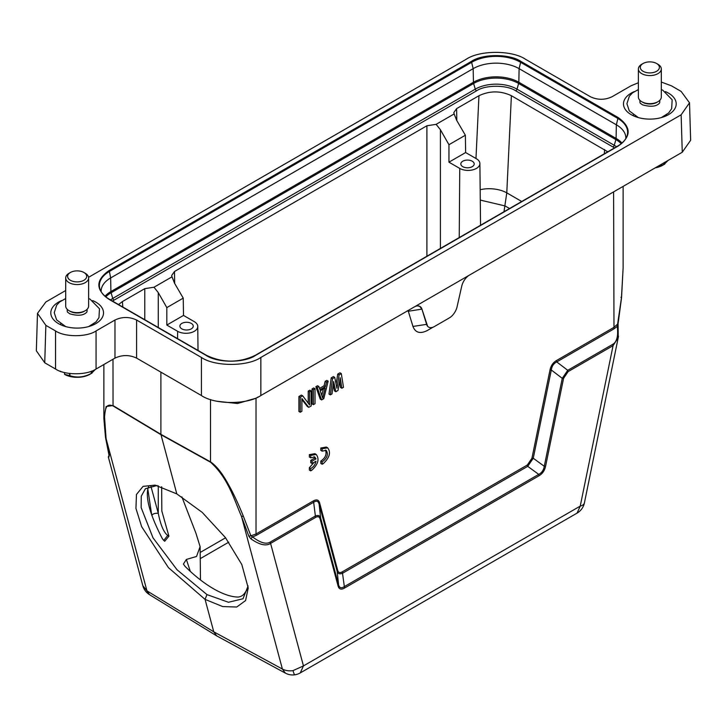<?xml version="1.0" encoding="UTF-8"?>
<svg xmlns="http://www.w3.org/2000/svg" width="727" height="727" viewBox="0 0 727 727"><rect width="100%" height="100%" fill="white"/><g stroke="black" fill="none" stroke-linecap="round" stroke-linejoin="round"><path stroke-width="1.09" d="M427.34 330.485L433.047 327.195L427.34 330.485C420.206 334.12 415.408 332.766 412.954 326.432L408.31 311.256L407.175 310.938M618.468 336.256L618.241 337.582L613.07 345.661L612.688 344.362C616.869 342.063 618.404 336.056 617.287 326.341L613.988 328.858L556.737 361.91C553.692 363.436 551.884 366.135 551.311 369.998L533.254 458.246L527.72 466.343L342.708 573.158C339.791 574.43 337.946 573.857 337.174 571.449L319.108 504.056C318.253 501.012 316.436 500.412 313.655 502.257L313.273 500.958C316.581 499.113 318.708 499.794 319.635 503.002L337.701 570.404C338.364 572.676 339.9 573.149 342.308 571.831L527.32 465.007L531.937 458.264L549.994 370.016C550.921 365.726 553.038 362.6 556.355 360.61L613.606 327.559L617.796 323.978L617.759 323.197M433.047 327.195L431.774 327.922M336.101 384.165L337.755 374.06L339.945 372.797L341.299 373.578L343.489 387.291L341.844 388.236L340.2 377.713L338.019 390.444L335.829 391.708L333.638 381.502L331.994 393.925L330.358 394.87L332.548 378.631L334.729 377.368L336.919 388.209L339.109 374.841L341.299 373.578M341.844 388.236L340.49 387.455L339.564 381.466M335.829 391.708L334.475 390.926L333.184 384.919M330.358 394.87L329.004 394.089L331.194 377.849L333.384 376.586L334.729 377.368M321.607 399.923L320.253 399.141L315.872 386.7L317.517 385.746L318.871 386.528L319.962 389.717L325.432 386.564L326.523 382.111L328.168 381.157L323.788 398.66L321.607 399.923L317.226 387.482L318.871 386.528M319.517 388.418L324.078 385.783L325.178 381.33L326.814 380.385L328.168 381.157M313.392 404.657L312.047 403.885L312.047 388.909L313.682 387.964L315.036 388.745L315.036 403.712L313.392 404.657L313.392 389.69L315.036 388.745M308.212 403.158L308.212 391.117L309.856 390.172L311.211 390.953L311.211 405.92L308.748 407.347L301.905 398.55L301.905 411.291L300.269 412.245L300.269 397.269L302.723 395.851L309.566 404.957L309.566 391.898L311.211 390.953M308.748 407.347L307.394 406.566L301.905 399.505M300.269 412.245L298.915 411.464L298.915 396.488L301.378 395.07L302.723 395.851M314.146 462.317L309.348 467.725L309.348 470.069L310.702 470.851L311.847 470.224C318.153 464.289 319.616 459.037 316.218 454.457L310.702 455.411L309.348 454.629L309.348 457.001L310.702 457.783L314.755 456.974L316.018 458.882L314.664 458.11L310.738 460.373L310.738 462.717L312.092 463.499L316.018 461.236C315.2 464.707 313.428 467.134 310.702 468.506L309.348 467.725M314.009 456.701L314.664 458.11M315.5 454.157L314.873 453.684L309.348 454.629M326.95 447.523L326.323 447.05L320.807 448.005L320.807 450.377L322.152 451.149L326.214 450.349C328.622 454.211 327.268 458.065 322.152 461.881L320.807 461.1L320.807 463.444L322.152 464.226L323.306 463.59C329.613 457.656 331.067 452.403 327.677 447.832L322.152 448.777L320.807 448.005M325.469 450.077C326.977 454.248 325.423 457.928 320.807 461.1M176.806 493.887L202.206 512.371L225.406 537.562L241.809 564.543L248.225 588.016L245.581 600.557L236.748 607.018L222.698 606.572L205.069 599.384L168.437 567.642L141.656 526.693L135.94 508.409L136.467 494.487L143.074 486.372L155.124 485.127L176.806 493.887L160.894 434.328L160.894 372.142M157.05 485.491L145.427 488.708L141.256 496.205L141.165 507.637L153.006 537.835L177.061 569.786L206.959 594.595L205.069 599.384L213.765 631.827L146.945 590.842L149.526 594.677M206.959 594.595L228.46 602.274L243.009 598.757L248.098 585.935M190.31 571.386L186.376 559.445L183.404 564.061L184.922 566.224A73.545 30.025 -131.6 0 0 213.529 588.77A73.545 30.025 -131.6 0 0 238.32 597.058C241.082 596.64 243.209 595.331 244.717 593.123L247.916 588.379M323.361 389.036L321.797 395.397M216.728 635.898L285.357 673.111L282.394 669.04A15.285 10.805 -15 0 0 293.036 670.612L303.45 665.914L580.237 506.11A15.285 6.234 11.6 0 0 584.399 502.939L618.241 337.564M256.404 535.308L252.578 536.899L250.879 535.817L256.022 534.009L256.404 535.308L313.655 502.257L315.554 517.433L270.608 543.378C266.082 546.386 259.475 544.85 250.779 538.762L252.578 536.899C260.257 542.824 266.146 544.55 270.235 542.078L315.173 516.134C318.044 514.87 319.862 515.443 320.625 517.851L320.098 518.896C319.435 516.633 317.926 516.152 315.554 517.433M344.162 586.707C341.345 588.506 339.5 587.934 338.628 585.008L338.091 586.053L320.098 518.896M342.308 571.831L344.553 588.043C341.181 589.924 339.036 589.261 338.091 586.053M531.937 458.264L533.254 458.246L544.269 466.28C543.651 470.069 541.806 472.768 538.734 474.377L539.125 475.703L344.553 588.043M549.994 370.016L551.311 369.998L562.262 378.34L544.269 466.28L545.586 466.261C544.659 470.533 542.506 473.677 539.125 475.703M556.355 360.61L556.728 361.919L567.751 370.307L562.262 378.34L563.579 378.322L545.586 466.261M612.688 344.362L567.751 370.307L568.123 371.606L563.579 378.322M618.241 337.582L618.086 323.688L621.53 297.834L623.121 268.018L621.44 297.997L620.949 297.307L621.44 297.997L617.287 326.341L617.968 326.768M320.234 390.835L325.16 387.991L322.697 398.014L320.234 390.835M216.682 635.871L213.765 631.827L282.394 669.04L241.491 516.388L248.834 536.19L250.779 538.762M108.986 455.22L109.032 456.919L108.323 456.956L109.604 454.493M248.834 536.19L250.879 535.817L243.381 516.27L241.491 516.388C234.121 499.703 228.405 478.275 210.548 462.227L210.503 461.854C216.437 465.862 222.444 473.468 228.523 484.655C233.131 492.706 238.083 503.248 243.381 516.27M108.941 455.084L109.032 456.919M109.241 455.602L106.051 438.19L104.524 416.907C105.27 411.355 104.915 402.531 113.039 405.93L160.949 434.701L210.548 462.227M108.332 456.974L142.81 585.653L146.945 590.842L105.56 436.7M337.701 570.404L337.174 571.449L338.618 585.008L320.625 517.851L319.108 504.056L319.635 503.002M344.153 586.716L538.734 474.377L527.72 466.343L527.32 465.007M339.109 374.841L337.755 374.06M331.194 377.849L332.548 378.631M315.872 386.7L317.226 387.482M324.078 385.783L325.432 386.564M325.178 381.33L326.523 382.111M313.392 389.69L312.047 388.909M309.566 391.898L308.212 391.117M298.915 396.488L300.269 397.269M109.014 455.275L105.488 437.327L103.879 418.634L106.124 406.502L112.994 405.557L160.894 434.328L210.503 461.854L210.503 399.523M421.96 309.193A11.459 6.616 120 0 0 419.933 306.44A11.459 6.616 120 0 0 414.199 307.003L469.478 275.088A11.459 6.616 120 0 0 461.718 286.238L457.083 306.776A11.459 6.616 -60 0 1 449.313 317.926L434.364 326.559A11.459 6.616 -60 0 1 428.63 327.123A11.459 6.616 -60 0 1 426.604 324.369L421.96 309.193L427.603 326.269M408.31 311.256L421.851 309.129L419.788 306.44L417.798 305.903M217.091 401.259L237.447 403.512L256.022 398.205L258.203 396.942L256.022 398.205L256.022 534.009L313.273 500.958M469.478 275.088L682.262 152.243L690.65 140.256L689.514 102.825L681.135 91.42L671.448 85.831L661.306 82.051M65.694 290.518L45.865 301.969L37.486 313.373L36.35 350.805L44.738 362.782L55.552 369.025C64.667 375.341 86.94 375.341 96.064 369.025L114.975 358.111L114.975 320.025C122.181 316.663 129.379 316.663 136.585 320.025L201.424 357.457C214.801 366.717 247.471 366.717 260.848 357.457L681.135 114.811L689.514 102.825M136.585 320.025L136.585 358.111L201.424 395.543C214.801 404.794 247.471 404.794 260.848 395.543L414.199 307.003M136.585 358.111C129.379 354.74 122.181 354.74 114.975 358.111M667.15 115.375A26.117 15.076 0 0 0 666.295 114.957M633.39 114.957A26.117 15.076 0 0 0 632.535 115.375M94.465 324.36A26.117 15.076 0 0 0 93.61 323.942M60.704 323.942A26.117 15.076 0 0 0 59.85 324.36M37.486 313.373L45.865 325.351L55.552 330.939C64.667 337.255 86.94 337.255 96.064 330.939L114.975 320.025M638.379 82.733L630.936 85.831L612.025 96.746C604.819 100.117 597.621 100.117 590.415 96.746L525.576 59.314C512.199 50.063 479.529 50.063 466.152 59.314L88.567 277.314M665.405 91.611A26.363 15.222 180 0 1 676.201 103.988A26.363 15.222 180 0 1 668.486 114.657A26.363 15.222 180 0 1 639.833 117.974A26.363 15.222 180 0 1 623.484 103.988A26.363 15.222 180 0 1 631.209 93.129A26.363 15.222 180 0 1 634.28 91.611M92.72 300.596A26.363 15.222 180 0 1 103.516 312.973A26.363 15.222 180 0 1 95.791 323.642A26.363 15.222 180 0 1 67.148 326.959A26.363 15.222 180 0 1 50.799 312.973A26.363 15.222 180 0 1 58.514 302.123A26.363 15.222 180 0 1 61.595 300.596M101.153 291.7A32.47 18.748 180 0 1 101.144 291.5A32.47 18.748 180 0 1 110.649 277.941L473.177 68.647A32.47 18.748 180 0 1 519.096 68.647L616.351 124.79A32.47 18.748 180 0 1 625.856 138.339A32.47 18.748 180 0 1 625.847 138.539M191.292 323.406A6.688 3.862 180 0 1 193.246 326.159A6.688 3.862 180 0 1 189.102 329.713A6.688 3.862 180 0 1 181.832 328.868A6.688 3.862 180 0 1 179.878 326.159A6.688 3.862 180 0 1 183.986 322.579A6.688 3.862 180 0 1 191.292 323.406M472.232 161.212A6.688 3.862 180 0 1 474.186 163.966A6.688 3.862 180 0 1 470.042 167.51A6.688 3.862 180 0 1 462.772 166.665A6.688 3.862 180 0 1 460.818 163.966A6.688 3.862 180 0 1 464.926 160.376A6.688 3.862 180 0 1 472.232 161.212M148.735 486.627A73.545 30.025 -131.6 0 0 148.181 487.69C145.273 497.677 149.898 514.489 162.057 538.107A73.545 30.025 -131.6 0 0 163.139 539.752L164.711 541.261L168.909 536.172L161.83 511.026L161.667 486.736M183.504 315.427L194.309 321.67A11.796 6.807 180 0 1 197.762 326.441A11.796 6.807 180 0 1 190.51 332.766A11.796 6.807 180 0 1 177.624 331.294L166.819 325.06L183.504 315.427L183.24 298.125L166.819 307.603L158.277 292.627L158.277 327.504M158.277 485.772L158.277 513.298C154.978 513.08 152.834 513.789 151.825 515.407M465.634 152.543L476.439 158.777A11.796 6.807 180 0 1 479.893 163.557A11.796 6.807 180 0 1 472.641 169.882A11.796 6.807 180 0 1 459.755 168.41L448.95 162.176L465.634 152.543L465.371 135.231L448.95 144.709L440.408 129.742L440.408 248.434M186.376 559.445L196.544 556.464L200.107 546.64L195.908 533.145L181.877 496.886M448.95 162.176L448.95 144.709M465.371 135.231L456.674 120.346L454.148 113.948L436.127 124.344L426.903 125.771L174.489 271.507L171.69 275.478L172.017 276.833L174.544 283.239L183.24 298.125M166.819 325.06L166.819 307.603M163.702 540.452L167.701 535.472C163.711 532.346 160.576 524.958 158.277 513.298L150.843 485.936M147.763 488.662L151.534 513.889M521.722 201.488L506.783 192.864L503.984 211.73M436.127 124.344L440.408 129.742M172.017 276.833L153.997 287.229L158.277 292.627M153.997 287.229L144.773 288.655L122.427 301.56L118.528 304.558M607.772 151.807L511.39 95.7C500.585 90.657 489.78 90.657 478.957 95.719L456.62 108.614L453.821 112.594L454.148 113.948M310.702 468.506L310.702 470.851M310.702 455.411L310.702 457.783M316.018 458.882L312.092 461.154L310.738 460.373M312.092 461.154L312.092 463.499M322.152 448.777L322.152 451.149M322.152 461.881L322.152 464.226M663.933 162.821L663.933 164.466L655.799 167.519M663.933 164.466A21.964 12.686 0 0 0 664.051 164.411A21.964 12.686 0 0 0 664.169 164.347L664.169 162.684M668.031 160.458L664.169 164.347M664.787 164.048L662.679 165.265A18.148 10.478 180 0 1 655.2 167.864M657.944 101.707L656.863 102.334A9.933 5.734 180 0 1 656.272 102.652A9.933 5.734 180 0 1 642.822 102.334L641.741 101.707A11.459 6.616 0 0 0 657.253 102.08A11.459 6.616 0 0 0 657.944 101.707A11.459 6.616 0 0 0 661.306 97.027L661.306 68.956A11.459 6.616 180 0 1 657.253 74A11.459 6.616 180 0 1 645.031 74.963A11.459 6.616 180 0 1 638.379 68.956A11.459 6.616 180 0 1 641.741 64.276L643.086 63.494A9.551 5.516 0 0 0 642.822 71.137A9.551 5.516 0 0 0 656.018 71.6A9.551 5.516 0 0 0 656.599 63.494A9.551 5.516 0 0 0 643.668 63.194A9.551 5.516 0 0 0 643.086 63.494M639.914 100.335L639.914 101.762A9.933 5.734 0 0 0 640.223 103.189L642.523 104.842C650.647 107.133 656.299 106.587 659.462 103.189A9.933 5.734 0 0 0 659.78 101.762L659.78 100.335M656.599 63.494L657.944 64.276A11.459 6.616 180 0 1 661.306 68.956M638.379 68.956L638.379 97.027A11.459 6.616 0 0 0 641.741 101.707M60.614 371.352L60.059 371.152M69.601 373.478L69.601 375.632L64.567 374.341L64.567 372.551M69.601 375.632A21.964 12.686 0 0 0 69.901 375.695L69.901 373.514M91.248 371.27L91.248 373.451C84.178 377.249 77.062 377.995 69.901 375.695M91.248 373.451A21.964 12.686 0 0 0 91.366 373.396A21.964 12.686 0 0 0 91.484 373.342L91.484 371.179M95.355 369.425L91.484 373.342M60.614 371.651L62.159 371.879M92.093 373.033L89.984 374.251A18.148 10.478 180 0 1 65.494 374.868L64.567 374.341M85.259 310.693L84.178 311.32A9.933 5.734 180 0 1 83.578 311.638A9.933 5.734 180 0 1 70.137 311.32L69.056 310.693A11.459 6.616 0 0 0 84.568 311.065A11.459 6.616 0 0 0 85.259 310.693A11.459 6.616 0 0 0 88.621 306.022L88.621 277.941A11.459 6.616 180 0 1 84.568 282.994A11.459 6.616 180 0 1 72.336 283.948A11.459 6.616 180 0 1 65.694 277.941A11.459 6.616 180 0 1 69.056 273.261L70.401 272.489A9.551 5.516 0 0 0 70.128 280.122A9.551 5.516 0 0 0 83.332 280.586A9.551 5.516 0 0 0 83.914 272.489A9.551 5.516 0 0 0 70.982 272.18A9.551 5.516 0 0 0 70.401 272.489M67.22 309.32L67.22 310.747A9.933 5.734 0 0 0 67.538 312.174L69.837 313.828C77.962 316.118 83.605 315.573 86.777 312.174A9.933 5.734 0 0 0 87.086 310.747L87.086 309.32M83.914 272.489L85.259 273.261A11.459 6.616 180 0 1 88.621 277.941M65.694 277.941L65.694 306.022A11.459 6.616 0 0 0 69.056 310.693M613.988 328.858L613.606 191.873M568.123 371.606L613.07 345.661L580.237 506.11L577.065 513.108L300.278 672.911L303.45 665.914L270.235 542.078M293.036 670.612A15.285 1.736 81.6 0 0 294.88 674.792A15.285 15.285 0 0 0 300.278 672.911M113.039 405.93L112.994 359.256M412.954 326.432L426.604 324.369M96.064 369.025L96.064 330.939M201.424 357.457L201.424 395.543M260.848 357.457L260.848 395.543M681.135 114.811L682.262 152.243M45.865 325.351L44.738 362.782M55.552 330.939L55.552 369.025M108.877 299.242L206.132 355.385C217.264 363.091 244.463 363.091 255.595 355.385L618.123 146.091C631.463 136.567 631.463 127.052 618.123 117.529L520.868 61.386C509.736 53.68 482.537 53.68 471.405 61.386L108.877 270.68C95.537 280.204 95.537 289.719 108.877 299.242L109.404 299.415M255.595 355.385L255.077 355.558M617.596 146.263L618.123 146.091M206.132 355.385L206.65 355.558M108.877 270.68L109.404 271.462L471.923 62.159A34.242 19.765 180 0 1 520.35 62.159L617.596 118.301A34.242 19.765 180 0 1 627.083 135.776A34.242 19.765 180 0 1 617.986 146.027M109.014 299.188A34.242 19.765 180 0 1 99.917 288.928L99.917 288.928A34.242 19.765 180 0 1 109.404 271.462L110.649 277.941L110.913 291.563L473.431 82.269L473.177 68.647L471.405 61.386M520.868 61.386L519.096 68.647L518.842 82.269L616.087 138.412L616.351 124.79L618.123 117.529M105.033 296.234A32.106 18.538 180 0 1 110.913 291.563A3.817 2.208 60 0 0 111.104 292.763L473.622 83.469A3.817 2.208 60 0 1 473.431 82.269A32.106 18.538 180 0 1 518.842 82.269A3.817 2.208 120 0 1 518.642 83.469L615.896 139.611A3.817 2.208 120 0 0 616.087 138.412A32.106 18.538 180 0 1 621.967 143.074M105.778 296.843A31.834 18.375 180 0 1 111.104 292.763L112.749 298.452L475.267 89.148L473.622 83.469A31.834 18.375 180 0 1 518.642 83.469L517.006 89.148L614.251 145.291L615.896 139.611A31.834 18.375 180 0 1 621.221 143.692M167.701 535.472L168.909 536.172M459.237 237.565L459.755 168.41M509.545 208.513L505.12 205.959L480.283 200.079M110.486 299.915A29.516 17.039 180 0 1 112.749 298.452A1.908 1.1 60 0 0 114.003 300.151L476.521 90.848A1.908 1.1 60 0 1 475.267 89.148A29.516 17.039 180 0 1 517.006 89.148A1.908 1.1 120 0 1 515.752 90.848L612.997 146.999A1.908 1.1 120 0 0 614.251 145.291A29.516 17.039 180 0 1 616.514 146.754M177.57 338.646L177.624 331.294M511.39 95.7L506.783 192.864A22.919 12.223 2.7 0 0 480.174 189.729M200.243 558.645L228.778 542.169M225.588 537.798L200.179 552.465M112.512 301.078L114.003 300.151M476.521 90.848C485.345 84.741 506.928 84.741 515.752 90.848M612.997 146.999L614.488 147.926M426.903 125.771L426.903 256.231M174.489 271.507L174.671 283.439M144.773 288.655L144.773 319.707M122.427 301.56L122.79 307.012M604.6 149.517L604.337 153.788M478.957 95.719L475.976 158.513M456.62 108.614L456.792 120.555M577.065 513.108A15.285 15.285 0 0 0 584.399 502.939M285.547 673.211A15.285 15.285 0 0 0 294.88 674.792M216.401 635.707L149.58 594.722M623.121 268.018L623.121 186.385M103.879 418.634L103.879 364.518M627.083 135.776C625.847 139.675 622.73 143.101 617.741 146.054L255.213 355.349C238.983 363.037 222.744 363.037 206.513 355.349L109.259 299.206C104.27 296.252 101.153 292.827 99.917 288.928M200.116 546.64L200.47 579.955M479.893 163.557L480.547 225.252M197.762 326.441L198.017 350.45M142.81 585.653A15.285 15.285 0 0 0 149.398 594.604M316.218 454.457L314.873 453.684M327.677 447.832L326.323 447.05M638.37 117.592L629.291 110.895L626.919 103.716L629.355 96.182L632.49 92.883L638.379 89.557M661.306 89.557L662.751 90.175L672.157 99.772L671.666 108.668L668.695 112.93L661.316 117.592M65.684 326.577L56.606 319.88L54.234 312.71L56.67 305.167L59.805 301.869L65.694 298.552M88.621 298.552L90.066 299.16L99.472 308.757L98.972 317.654L96.009 321.916L88.63 326.577"/></g></svg>
